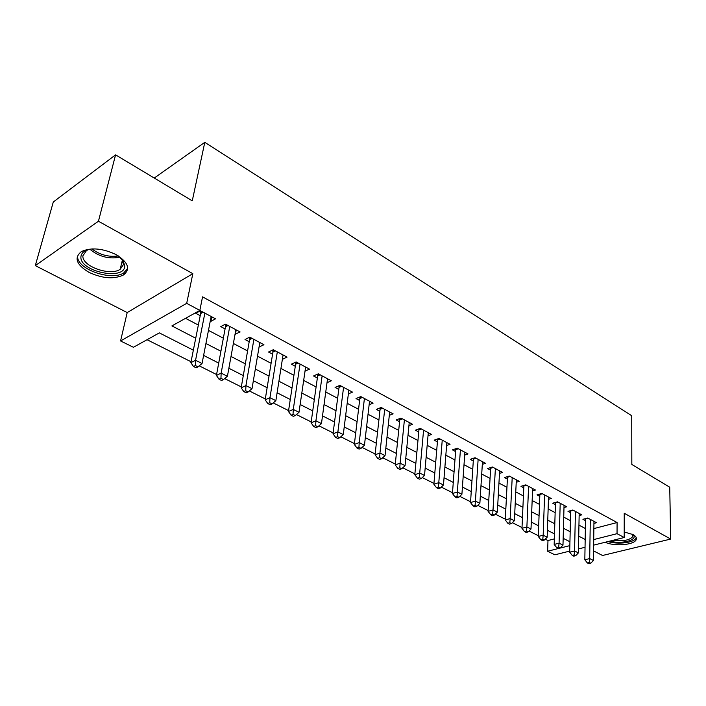 <?xml version="1.0" encoding="UTF-8"?>
<svg xmlns="http://www.w3.org/2000/svg" width="706" height="706" viewBox="0 0 706 706"><rect width="100%" height="100%" fill="white"/><g stroke="black" fill="none" stroke-linecap="round" stroke-linejoin="round"><path stroke-width="1.06" d="M89.044 272.384C102.617 278.579 114.125 279.435 123.55 274.934C130.734 269.039 128.245 262.261 116.093 254.61C102.732 248.283 91.189 247.25 81.472 251.521C73.759 257.734 76.292 264.688 89.044 272.384M605.192 542.252C614.141 546.576 634.032 545.05 636.132 539.772C636.971 537.946 635.956 536.225 633.079 534.61L624.219 531.971M193.347 350.185L159.344 332.888L133.416 347.281L120.567 340.954L186.693 303.351L199.842 310.393L171.902 325.907L195.73 338.227M127.195 312.573L192.826 273.663L98.443 221.243L115.572 154.852L53.294 201.995L35.3 265.615L127.195 312.573L120.567 340.954M593.561 550.901L602.536 555.49L670.7 539.057L624.236 513.253L624.21 537.513L593.64 545.138M569.716 551.104L554.863 554.81L547.627 551.245L569.848 545.623M545.253 539.172L547.98 540.54L547.627 551.245M147.051 339.71L191.044 361.746M199.216 365.84L216.574 374.533M224.658 378.584L241.32 386.932M249.324 390.939L265.315 398.952M273.24 402.923L288.586 410.61M296.441 414.546L311.187 421.923M318.962 425.824L333.126 432.919M340.821 436.776L354.438 443.597M362.063 447.41L375.16 453.976M382.705 457.753L395.298 464.063M402.773 467.804L414.89 473.876M422.294 477.583L433.943 483.416M441.285 487.096L452.502 492.709M459.765 496.353L470.567 501.763M477.768 505.372L488.164 510.579M495.294 514.153L505.302 519.166M512.371 522.705L522.016 527.532M529.023 531.044L538.307 535.695M98.443 221.243L35.3 265.615M115.572 154.852L192.261 200.839L204.802 142.312L631.711 415.728L631.826 464.46L669.729 487.193L670.7 539.057M210.282 321.027L210.882 321.345L215.542 318.83L200.433 310.746L195.791 313.323L200.222 315.679M235.045 334.203L240.111 331.979L225.461 324.142L220.784 326.613L225.082 328.899M259.067 346.981L263.938 344.731L249.721 337.124L245.017 339.515L249.192 341.73M282.374 359.328L287.06 357.104L273.266 349.726L268.536 352.029L272.587 354.174M305.027 371.162L309.51 369.123L296.123 361.957L291.366 364.172L295.293 366.264M327.019 382.67L331.317 380.79L318.309 373.827L313.535 375.971L317.347 378.001M348.376 393.869L352.506 392.13L339.86 385.361L335.076 387.426L338.783 389.403M369.132 404.759L373.095 403.152L360.81 396.578L356.009 398.563L359.61 400.478M389.306 415.357L393.127 413.866L381.178 407.477L376.36 409.392L379.872 411.263M408.924 425.683L412.604 424.297L400.982 418.076L396.163 419.929L399.57 421.747M428.021 435.734L431.569 434.446L420.255 428.383L415.428 430.183L418.746 431.948M446.598 445.521L450.031 444.321L439.008 438.426L434.181 440.156L437.411 441.877M464.698 455.061L468.007 453.94L457.276 448.195L452.44 449.872L455.591 451.549M482.313 464.363L485.516 463.312L475.067 457.717L470.231 459.341L473.294 460.974M499.486 473.435L502.584 472.446L492.4 466.993L487.564 468.563L490.555 470.152M516.227 482.277L519.228 481.351L509.291 476.038L504.463 477.556L507.376 479.1M532.545 490.899L535.448 490.035L525.767 484.854L520.94 486.319L523.781 487.828M548.456 499.318L551.28 498.507L541.829 493.45L537.01 494.871L539.781 496.344M563.988 507.535L566.724 506.776L557.502 501.834L552.692 503.21L555.393 504.649M579.141 515.565L581.797 514.842L572.795 510.023L567.995 511.356L570.633 512.759M547.98 540.54L554.351 538.881M593.87 528.591L617.088 522.537L202.551 296.855L199.842 310.393M185.554 318.327L198.351 325.06M208.464 330.373L223.343 338.192M233.368 343.46L247.585 350.935M257.514 356.159L271.104 363.299M280.935 368.47L293.925 375.301M303.668 380.419L316.094 386.95M325.748 392.024L337.627 398.272M347.193 403.302L358.56 409.277M368.029 414.254L378.91 419.973M388.291 424.906L398.696 430.378M407.997 435.267L417.961 440.5M427.174 445.345L436.705 450.357M445.839 455.158L454.955 459.95M464.01 464.707L472.738 469.296M481.713 474.017L490.061 478.403M498.957 483.08L506.952 487.281M515.768 491.914L523.42 495.939M532.156 500.536L539.481 504.384M548.138 508.938L555.145 512.618M563.732 517.136L570.439 520.657M578.946 525.132L585.371 528.512M593.94 523.393L596.517 522.714L587.727 518.01L582.927 519.298L585.512 520.675M204.802 142.312L154.243 178.044M192.826 273.663L186.693 303.351M617.088 522.537L617.044 533.674L624.21 537.513M569.936 541.749L563.167 538.307M554.501 533.904L547.424 530.294M538.678 525.855L531.283 522.087M522.458 517.604L514.727 513.668M505.823 509.141L497.739 505.028M488.755 500.457L480.318 496.159M471.246 491.552L462.421 487.061M453.27 482.41L444.048 477.715M434.817 473.02L425.18 468.113M415.852 463.374L405.782 458.247M396.366 453.455L385.838 448.098M376.333 443.271L365.329 437.667M355.736 432.787L344.228 426.936M334.547 422.011L322.51 415.887M312.732 410.91L300.147 404.512M290.272 399.49L277.105 392.792M267.133 387.718L253.357 380.71M243.288 375.592L228.876 368.25M218.71 363.078L203.61 355.4M585.045 547.282L578.47 548.924M593.711 539.578L617.044 533.674M205.923 343.495L220.916 351.244M231.012 356.459L245.335 363.864M255.334 369.026L269.021 376.104M278.923 381.222L292.01 387.982M301.824 393.048L314.329 399.517M324.045 404.538L336.012 410.715M345.64 415.693L357.077 421.606M366.617 426.539L377.56 432.187M387.003 437.076L397.478 442.485M406.832 447.322L416.858 452.493M426.124 457.285L435.717 462.245M444.904 466.993L454.073 471.732M463.18 476.435L471.961 480.971M480.98 485.631L489.382 489.973M498.321 494.597L506.361 498.754M515.221 503.325L522.917 507.305M531.697 511.841L539.057 515.645M547.759 520.145L554.81 523.79M563.432 528.247L570.174 531.733M578.726 536.145L585.177 539.481M259.967 342.604L259.217 347.07M236.228 329.905L235.416 334.406M211.756 316.809L210.882 321.345M588.107 518.213L585.539 518.91L584.824 559.761L589.695 558.587L590.304 519.395M589.307 562.479L587.357 562.947L588.848 563.688L590.798 563.22L589.307 562.479L589.695 558.587L593.428 560.458L593.967 521.355M584.824 559.761L587.357 562.947M590.798 563.22L593.428 560.458M632.461 534.292C639.751 539.525 621.907 544.75 609.905 541.078M613.108 540.275C622.886 541.476 629.381 540.302 632.62 536.754L632.214 534.177M607.998 541.555C617.776 544.714 634.094 542.746 636.009 538.087L636.221 537.54M118.034 255.731L123.162 260.779L124.768 266.206C124.274 280.997 79.425 271.466 80.916 256.755C81.375 252.413 85.179 249.792 92.327 248.891M88.656 249.536L86.503 250.524L82.902 255.784C81.614 266.206 110.242 276.434 120.152 269.321L123.471 264.529L121.97 259.499L120.911 258.105M77.642 256.049C76.186 269.012 111.698 281.579 123.921 272.754L127.689 268.306M573.246 510.262L570.677 510.976L569.689 552.189L574.569 550.971L575.434 511.435M574.181 554.916L572.231 555.401L573.757 556.16L575.717 555.684L574.181 554.916L574.569 550.971L578.39 552.895L579.185 513.438M569.689 552.189L572.231 555.401M575.717 555.684L578.39 552.895M558.022 502.116L555.445 502.857L554.175 544.432L559.073 543.17L560.202 503.281M558.684 547.168L556.734 547.671L558.296 548.447L560.255 547.953L558.684 547.168L559.073 543.17L562.982 545.138L564.05 505.337M554.175 544.432L556.734 547.671M560.255 547.953L562.982 545.138M542.429 493.768L539.852 494.527L538.281 536.472L543.179 535.174L544.6 494.932M542.799 539.234L540.84 539.746L542.446 540.549L544.405 540.037L542.799 539.234L543.179 535.174L547.185 537.195L548.536 497.042M539.852 494.527L539.834 494.041M538.281 536.472L540.84 539.746M544.405 540.037L547.185 537.195M526.447 485.216L523.861 486.002L521.981 528.317L526.888 526.976L528.6 486.372M526.517 531.088L524.549 531.618L526.199 532.439L528.159 531.909L526.517 531.088L526.888 526.976L531 529.041L532.642 488.534M523.861 486.002L523.834 485.437M521.981 528.317L524.549 531.618M528.159 531.909L531 529.041M510.059 476.444L507.473 477.256L505.267 519.951L510.173 518.566L512.203 477.591M509.811 522.731L507.843 523.287L509.538 524.126L511.497 523.578L509.811 522.731L510.173 518.566L514.392 520.684L516.342 479.806M507.473 477.256L507.446 476.621M505.267 519.951L507.843 523.287M511.497 523.578L514.392 520.684M493.256 467.451L490.661 468.29L488.111 511.373L493.017 509.935L495.383 468.59M492.664 514.162L490.696 514.736L492.435 515.601L494.403 515.036L492.664 514.162L493.017 509.935L497.351 512.115L499.627 470.867M490.661 468.29L490.626 467.566M488.111 511.373L490.696 514.736M494.403 515.036L497.351 512.115M476.012 458.229L473.426 459.094L470.514 502.566L475.42 501.075L478.13 459.359M475.076 505.372L473.108 505.964L474.891 506.846L476.85 506.264L475.076 505.372L475.42 501.075L479.868 503.316L482.489 461.689M473.426 459.094L473.382 458.282M470.514 502.566L473.108 505.964M476.85 506.264L479.868 503.316M458.318 448.76L455.732 449.651L452.44 493.529L457.347 491.985L460.418 449.881M457.011 496.344L455.043 496.953L456.87 497.862L458.838 497.253L457.011 496.344L457.347 491.985L461.909 494.279L464.892 452.272M455.732 449.651L455.679 448.751M452.44 493.529L455.043 496.953M458.838 497.253L461.909 494.279M440.156 439.044L437.57 439.97L433.881 484.245L438.788 482.639L442.238 440.156M438.452 487.069L436.493 487.696L438.364 488.631L440.332 488.005L438.452 487.069L438.788 482.639L443.474 485.004L446.836 442.609M437.57 439.97L437.508 438.964M433.881 484.245L436.493 487.696M440.332 488.005L443.474 485.004M421.508 429.063L418.923 430.016L414.81 474.706L419.717 473.046L423.574 430.166M419.39 477.538L417.431 478.191L419.355 479.153L421.323 478.5L419.39 477.538L419.717 473.046L424.527 475.473L428.286 432.69M418.923 430.016L418.843 428.913M414.81 474.706L417.431 478.191M421.323 478.5L424.527 475.473M402.349 418.808L399.772 419.796L395.21 464.901L400.108 463.18L404.397 419.902M399.799 467.743L397.84 468.422L399.825 469.411L401.785 468.731L399.799 467.743L400.108 463.18L405.059 465.669L409.233 422.488M399.772 419.796L399.675 418.579M395.21 464.901L397.84 468.422M401.785 468.731L405.059 465.669M382.661 408.271L380.084 409.295L375.062 454.814L379.952 453.04L384.682 409.348M379.651 457.664L377.692 458.37L379.731 459.394L381.69 458.688L379.651 457.664L379.952 453.04L385.044 455.599L389.659 412.013M380.084 409.295L379.978 407.953M375.062 454.814L377.692 458.37M381.69 458.688L385.044 455.599M362.425 397.434L359.848 398.502L354.341 444.445L359.213 442.6L364.411 398.502M358.93 447.313L356.98 448.045L359.072 449.087L361.031 448.354L358.93 447.313L359.213 442.6L364.455 445.239L369.538 401.246M359.848 398.502L359.725 397.028M354.341 444.445L356.98 448.045M361.031 448.354L364.455 445.239M341.607 386.297L339.039 387.4L333.011 433.784L337.883 431.86L343.575 387.347M337.6 436.643L335.659 437.411L337.812 438.488L339.762 437.729L337.6 436.643L337.883 431.86L343.275 434.578L348.835 390.171M339.039 387.4L338.898 385.776M333.011 433.784L335.659 437.411M339.762 437.729L343.275 434.578M320.189 374.833L317.638 375.98L311.064 422.797L315.909 420.811L322.121 375.874M315.653 425.674L313.711 426.459L315.935 427.571L317.876 426.786L315.653 425.674L315.909 420.811L321.459 423.6L327.549 378.769M317.638 375.98L317.479 374.198M311.064 422.797L313.711 426.459M317.876 426.786L321.459 423.6M298.153 363.043L295.602 364.225L288.454 411.492L293.281 409.427L300.05 364.058M293.034 414.369L291.101 415.19L293.396 416.328L295.329 415.516L293.034 414.369L293.281 409.427L299 412.304L305.627 367.041M295.602 364.225L295.426 362.275M288.454 411.492L291.101 415.19M295.329 415.516L299 412.304M275.455 350.891L272.913 352.126L265.165 399.834L269.966 397.69L277.317 351.888M269.736 402.72L267.812 403.567L270.177 404.75L272.101 403.903L269.736 402.72L269.966 397.69L275.861 400.655L283.062 354.968M272.913 352.126L272.728 349.991M265.165 399.834L267.812 403.567M272.101 403.903L275.861 400.655M252.068 338.386L249.553 339.657L241.161 387.823L245.935 385.6L253.895 339.357M245.723 390.718L243.808 391.601L246.244 392.81L248.159 391.927L245.723 390.718L245.935 385.6L252.016 388.653L259.817 342.525M249.553 339.657L249.342 337.318M241.161 387.823L243.808 391.601M248.159 391.927L252.016 388.653M227.976 325.484L225.47 326.807L216.407 375.442L221.146 373.121L229.759 326.437M220.952 378.328L219.045 379.246L221.56 380.499L223.458 379.59L220.952 378.328L221.146 373.121L227.42 376.28L235.866 329.702M225.47 326.807L225.24 324.257M216.407 375.442L219.045 379.246M223.458 379.59L227.42 376.28M203.134 312.193L200.636 313.561L190.858 362.663L195.571 360.254L204.864 313.12M195.394 365.558L193.506 366.511L196.1 367.8L197.98 366.846L195.394 365.558L195.571 360.254L202.04 363.511L211.165 316.491M200.636 313.561L200.389 310.764M190.858 362.663L193.506 366.511M197.98 366.846L202.04 363.511M119.958 257.231C108.83 259.27 98.822 256.605 89.918 249.244M91.939 248.936C99.89 254.901 108.698 257.24 118.352 255.96M439.061 438.452L437.508 439.008M420.414 428.471L418.87 429.045M401.264 418.226L399.72 418.817M381.584 407.689L380.04 408.306M361.348 396.86L359.813 397.496M340.539 385.732L339.012 386.385M319.138 374.268L317.612 374.957M297.102 362.478L295.585 363.193M274.422 350.344L272.904 351.076M251.054 337.839L249.545 338.598M226.97 324.945L225.47 325.74M202.145 311.664L200.654 312.484M123.55 274.934L124.106 272.64M632.611 534.777L632.62 536.754M122.376 260.143L120.152 269.321M121.97 259.499L123.162 260.779"/></g></svg>
